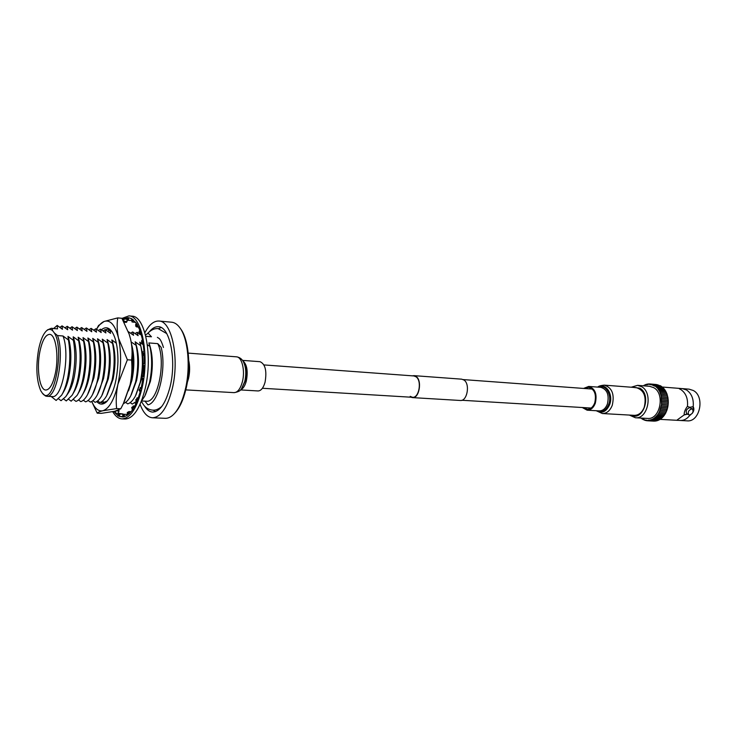 <?xml version="1.0" encoding="UTF-8"?>
<svg xmlns="http://www.w3.org/2000/svg" width="737" height="737" viewBox="0 0 737 737"><rect width="100%" height="100%" fill="white"/><g stroke="black" fill="none" stroke-linecap="round" stroke-linejoin="round"><path stroke-width="1.11" d="M263.957 364.926L413.936 375.953L416.119 376.837C422.117 380.863 419.031 398.275 412.508 397.298L410.205 396.359M412.453 375.842L413.964 375.649L416.202 376.552C422.375 380.688 419.196 398.616 412.499 397.612L411.016 397.215M413.964 375.649L461.712 379.168L464.015 380.062C470.353 384.097 467.166 401.472 460.284 400.477L412.499 397.612M690.827 414.664L689.906 415.253C687.188 418.837 683.945 420.578 680.187 420.477L660.066 419.371M677.257 419.897L684.176 414.913L687.676 414.166M662.535 387.063L682.315 388.62L686.534 389.984C691.61 393.475 693.83 399.039 693.204 406.658L689.878 407.303L687.953 406.649M631.176 415.171C643.125 421.886 651.996 394.829 639.9 388.196L633.037 387.358M631.213 387.211L637.551 385.35L641.669 386.722C653.332 392.922 647.915 419.362 635.386 417.759L629.352 415.069M666.064 411.955L659.486 411.605L661.559 404.41L661.135 395.64L659.726 391.633L657.607 388.279L654.907 385.792L654.318 386.105L653.912 385.175L653.397 385.608M664.82 414.397L665.382 413.245L658.832 412.858L659.486 411.605M658.325 414.047L658.832 412.858M657.478 415.134L658.095 414.028M656.584 416.129L657.293 415.124M655.644 417.031L656.427 416.119M654.668 417.824L655.506 417.022M653.645 418.505L654.041 418.809L654.539 417.815M652.586 419.077L653.01 419.445L653.526 418.496M651.508 419.528L651.95 419.952L652.475 419.067M650.412 419.85L650.872 420.348L651.397 419.519M649.297 420.053L649.767 420.624L650.31 419.85M648.192 420.136L648.661 420.772L649.196 420.053M641.853 418.119L642.074 419.003L642.747 418.68L643.069 419.583L643.76 419.215L645.363 420.468L645.888 419.915L647.547 420.79L648.09 420.127M640.923 418.063L641.734 418.109M689.454 415.051C692.716 413.743 693.72 411.753 692.476 409.072L691.822 408.869C688.561 410.168 687.547 412.158 688.782 414.839L689.454 415.051M692.476 409.072L689.758 407.625C686.497 408.915 685.493 410.905 686.727 413.586L688.782 414.839M637.551 385.35L649.61 386.299L653.747 387.662C665.437 393.825 660.03 420.016 647.464 418.423L635.386 417.759M682.315 388.62L689.104 389.154L693.324 390.509C705.291 396.617 699.828 422.439 686.985 420.845L680.187 420.477M693.204 406.658C694.355 408.888 693.987 411.172 692.126 413.503M679.339 388.804L680.813 389.532C685.889 393.042 688.109 398.625 687.474 406.28C685.115 409.431 684.019 412.315 684.176 414.913M659.726 391.633L666.276 392.13L666.497 393.365L659.947 392.876M660.463 394.184L667.022 394.71M660.896 395.548L667.464 396.091M661.236 396.967L667.805 397.529M661.485 398.422L668.035 398.883L661.743 398.57M661.642 399.896L668.201 400.357L661.798 400.044M661.706 401.398L668.256 401.849L661.771 401.545M661.679 402.909L668.229 403.351L661.669 403.047M661.577 404.41L668.091 404.982L661.531 404.549M661.448 405.903L667.86 406.455L661.301 406.032M661.218 407.377L667.538 407.911L660.978 407.497M660.896 408.805L667.123 409.321L660.564 408.915M666.653 410.62L660.066 410.288M644.7 385.193L646.321 384.299L646.856 384.815L647.418 384.051L647.961 384.631L648.523 383.931L650.071 384.64M651.268 384.834L651.812 384.309L652.346 385.165L652.881 384.686L653.304 385.562M661.9 386.989L661.448 386.308L654.907 385.792M662.849 387.819L662.397 387.026L655.866 386.51M663.724 388.758L663.3 387.855L656.759 387.349M664.534 389.781L664.148 388.786L657.607 388.279M665.271 390.905L664.931 389.818L658.381 389.311M665.926 392.102L665.64 390.932L659.09 390.435M667.013 394.663L666.828 393.392L660.278 392.904M667.446 396.027L667.049 394.783M667.786 397.436L667.482 396.147M668.035 398.883L667.814 397.565M668.201 400.357L668.054 399.012M668.256 401.849L668.21 400.486M668.229 403.351L668.293 401.987L661.743 401.536M668.1 404.843L668.219 403.48M667.879 406.327L668.091 404.982M667.565 407.782L667.86 406.455M667.16 409.201L667.538 407.911M666.672 410.573L667.123 409.321M666.128 411.909L666.626 410.693M665.511 413.19L666.045 412.001M664.055 415.53L664.663 414.443M663.217 416.571L663.89 415.576M662.333 417.52L663.033 416.617M661.384 418.367L662.112 417.557M660.398 419.104L661.135 418.404M659.366 419.731L660.103 419.141M658.307 420.247L659.035 419.768M657.22 420.634L657.92 420.274M656.123 420.91L656.768 420.67M655.009 421.057L655.58 420.928M656.326 384.511L649.629 383.931M657.579 384.769L650.725 384.06L650.172 384.65M658.74 385.156L651.812 384.309M659.845 385.654L652.881 384.686M660.905 386.262L660.453 385.7L653.912 385.175M651.167 384.825L650.725 384.06M644.184 385.147L643.622 385.829M686.396 414.194L684.157 414.802M693.149 410.085L693.13 406.686M116.363 343.212L111.803 339.932L112.586 343.46L107.068 339.545L107.814 343.092L102.305 339.167L103.014 342.705L97.524 338.78L98.196 342.327L92.715 338.394L93.359 341.95L87.887 337.997L88.486 341.563L83.032 337.61L83.594 341.176L78.15 337.214L78.675 340.789L73.239 336.818L73.387 340.365L67.97 336.385C71.461 347.431 71.793 360.789 68.965 376.478C67.611 382.982 65.814 388.095 63.575 391.826L62.083 394.387M67.97 336.385L68.421 339.978C70.485 351.807 70.236 364.474 67.657 377.961C66.137 385.258 64.128 390.988 61.632 395.161L56.141 400.449L51.185 396.506M73.239 336.818C76.768 347.827 77.118 361.158 74.28 376.8C72.742 384.06 70.678 389.541 68.099 393.254L66.127 396.128M73.387 340.365C75.478 352.175 75.229 364.806 72.65 378.256C70.927 386.409 68.624 392.554 65.74 396.69L61.051 400.688L58.665 398.901M78.15 337.214C81.706 348.196 82.065 361.498 79.218 377.095C77.892 383.369 76.141 388.353 73.958 392.047L72.53 394.525M78.675 340.789C80.794 352.562 80.554 365.156 77.956 378.578C76.473 385.617 74.511 391.2 72.069 395.327L66.284 400.937L63.732 399.03M83.032 337.61C86.625 348.573 86.994 361.83 84.138 377.39C82.82 383.553 81.088 388.473 78.942 392.148L77.542 394.59M83.594 341.176C85.732 352.922 85.501 365.488 82.894 378.873C81.429 385.783 79.485 391.292 77.081 395.401L71.157 401.168L68.817 399.436M87.887 337.997C91.508 348.942 91.885 362.162 89.02 377.685C87.731 383.737 86.017 388.592 83.889 392.25L82.535 394.654M88.486 341.563C90.651 353.281 90.421 365.81 87.814 379.159C86.358 385.948 84.442 391.384 82.065 395.474C80.121 398.754 78.094 400.725 75.994 401.398L73.672 399.684M92.715 338.394C96.372 349.301 96.768 362.503 93.894 377.98L87.5 394.7M93.359 341.95C95.543 353.64 95.322 366.142 92.696 379.454C91.259 386.114 89.37 391.476 87.03 395.539C85.041 398.92 82.968 400.946 80.812 401.628L78.518 399.942M97.524 338.78C101.218 349.67 101.614 362.834 98.73 378.274L92.438 394.756M98.196 342.327C100.407 353.99 100.195 366.464 97.56 379.739C96.142 386.28 94.281 391.568 91.968 395.603C89.942 399.076 87.814 401.168 85.612 401.858L83.327 400.191M102.305 339.167C106.027 350.029 106.441 363.166 103.549 378.56L97.367 394.802M103.014 342.705C105.244 354.34 105.041 366.786 102.397 380.025C100.997 386.446 99.163 391.66 96.888 395.668C94.815 399.242 92.641 401.379 90.384 402.08L88.127 400.44M107.169 339.812C110.826 350.665 111.223 363.673 108.339 378.846L102.259 394.848M107.814 343.092C110.062 354.7 109.859 367.109 107.206 380.31L101.78 395.723C99.661 399.399 97.45 401.591 95.128 402.31L92.89 400.688M111.969 340.337C115.598 351.162 115.985 364.096 113.102 379.14L107.132 394.885M112.586 343.46C114.852 355.05 114.659 367.422 111.996 380.596L106.653 395.769C104.497 399.555 102.231 401.803 99.854 402.531L97.634 400.937M131.619 344.52C134.502 355.151 134.604 367.072 131.941 380.274L128.514 390.877M132.209 349.117C133.701 359.739 133.268 370.6 130.919 381.72L129.721 386.4M135.59 342.954C139.109 353.668 139.44 366.206 136.594 380.55L131.186 395.004M141.753 343.682L139.735 342.189L140.712 345.69L135.138 341.821L136.087 345.321C138.455 356.772 138.289 368.997 135.59 381.996L130.679 395.972C128.413 400.136 125.99 402.66 123.42 403.554M141.578 379.14L135.93 395.023M140.712 345.69C143.107 357.104 142.95 369.301 140.233 382.273L135.424 395.999C133.019 400.44 130.449 403.065 127.713 403.858L125.612 402.374M136.345 401.462L132.273 404.079L130.191 402.614M149.491 344.492L149.528 344.594C152.937 355.225 153.232 367.487 150.412 381.379L145.355 395.023M144.931 401.14L147.944 404.825C158.538 403.24 166.737 368.297 161.136 347.302L157.764 343.645L148.865 342.926L149.906 346.408C152.338 357.786 152.19 369.919 149.464 382.825L144.839 396.045L141.403 401.158M47.509 329.909L51.332 328.278L52.069 328.416L52.714 330.793C50.752 328.942 48.688 328.942 46.532 330.784C43.133 333.999 40.48 340.282 38.582 349.633C35.717 366.888 36.463 380.624 40.811 390.84L42.359 393.162C53.248 408.058 65.206 349.32 54.326 332.921L57.486 335.547C64.828 353.76 56.767 398.579 46.79 396.285L45.418 395.953L42.35 393.153M39.909 351.494C36.343 368.537 39.568 390.242 45.851 390.03C49.784 389.707 52.953 384.115 55.367 373.254C59.089 355.953 55.708 334.101 49.572 334.358C45.491 334.699 42.276 340.411 39.909 351.494M144.434 405.912C146.838 409.836 149.583 411.891 152.679 412.084C159.984 411.67 165.788 403.213 170.09 386.704C176.751 360.181 169.842 326.509 158.381 326.712C155.295 326.491 152.292 328.168 149.39 331.733M153.176 410.159L155.47 411.651M180.224 328.269L180.676 328.905C188.764 339.471 191.316 367.652 185.899 389.403C183.264 400.08 179.653 407.902 175.056 412.886L174.531 413.457M152.485 417.787L165.272 418.312C168.248 418.413 171.196 416.949 174.116 413.908C178.815 408.814 182.518 400.781 185.227 389.827C190.782 367.514 188.165 338.587 179.874 327.762C177.387 324.363 174.66 322.511 171.693 322.216L158.952 321.037C171.905 320.807 179.764 359.002 172.182 389.09C167.308 407.745 160.74 417.317 152.485 417.787C147.391 417.354 143.264 412.858 140.085 404.318M144.876 332.737C149.16 324.695 153.849 320.788 158.952 321.037M188.764 361.102C189.897 366.639 189.787 372.434 188.432 378.477L187.364 382.042M161.09 327.514L158.621 328.693M52.069 328.416L57.532 328.877L57.173 325.432L62.442 329.292L62.046 325.855L67.675 329.734L67.233 326.298L72.53 330.139L72.06 326.712L77.367 330.545L76.86 327.127L82.175 330.95L81.632 327.541L86.966 331.355L86.386 327.947L91.729 331.751L91.121 328.352L96.473 332.157L95.828 328.757L101.19 332.553L100.508 329.163L105.879 332.949L105.17 329.559L110.55 333.345L109.804 329.964L111.075 330.784M51.332 328.278L57.532 328.877M53.7 328.481L57.173 325.432M59.937 327.348L62.046 325.855M65.077 327.818L67.233 326.298M69.951 328.158L72.06 326.712M74.759 328.555L76.86 327.127M79.541 328.942L81.632 327.541M84.294 329.338L86.386 327.947M89.03 329.725L91.121 328.352M93.737 330.112L95.828 328.757M98.417 330.489L100.508 329.163M103.088 330.876L105.17 329.559M107.731 331.254L109.804 329.964M128.256 331.613L133.572 335.28L132.669 331.926L138.105 335.667L137.174 332.313L139.136 333.575M130.596 333.142L132.669 331.926M135.111 333.511L137.174 332.313M140.399 334.432L141.421 335.151M145.825 336.312L151.454 336.781L148.201 333.262L145.493 334.957M145.806 336.238L151.454 336.781M157.764 343.645C166.424 361.056 157.782 403.471 146.285 401.204L141.568 400.974M149.906 346.408L147.354 344.75M134.751 402.844L135.995 403.729M143.328 344.759L142.352 344.096M140.251 343.479L142.674 354.267M142.72 354.654L143.116 365.718M143.042 367.376L141.78 378.109M136.087 345.321L131.168 341.95M102.351 401.177L104.405 402.66M68.421 339.978L63.004 335.989C70.43 354.156 62.332 398.846 52.263 396.552L46.79 396.285M63.004 335.989L57.486 335.547M54.326 332.921L52.714 330.793M101.448 329.771C104.986 326.777 108.311 327.164 111.416 330.941C115.755 336.984 117.938 347.081 117.957 361.241C117.229 380.393 113.47 393.862 106.69 401.647C103.143 404.935 99.827 404.917 96.74 401.573M112.006 331.742L107.528 329.089L102.94 330.775M92.033 402.135L97.22 413.19C97.781 412.361 99.652 411.55 102.821 410.758L116.612 408.584L120.767 408.768L123.3 403.802L130.081 384.815C131.822 376.533 132.319 368.288 131.573 360.071C132.485 353.281 132.163 346.344 130.596 339.26L129.159 334.156L121.872 318.283L117.745 317.896L104.074 321.479L98.491 325.625M116.612 408.584C115.81 400.596 116.262 392.443 117.975 384.115L127.381 359.776L131.573 360.071M127.381 359.776L118.546 338.274C117.036 331.125 116.768 324.335 117.745 317.896M97.22 413.19L101.273 413.356L114.732 411.274L120.767 408.768M91.793 401.453C94.769 408.491 98.445 411.596 102.821 410.758C109.187 408.703 114.235 399.822 117.975 384.115C121.292 367.754 121.485 352.479 118.546 338.274C115.184 325.026 110.366 319.425 104.074 321.479C101.42 322.594 98.924 325.183 96.575 329.246M129.463 335.114L130.596 339.26C133.6 353.382 133.434 368.564 130.081 384.815L124.35 401.564M100.389 402.347L102.59 402.955L107.381 400.928M112.715 411.697C115.423 416.285 118.519 418.68 122.01 418.883C130.32 418.367 136.981 408.169 141.983 388.307C149.758 356.22 141.946 315.574 128.892 315.887L121.946 318.412M122.01 418.883L125.161 419.012C133.508 418.496 140.196 408.316 145.207 388.491C153.001 356.459 145.143 315.878 132.034 316.182L128.892 315.887M141.292 387.653L140.214 387.588L141.034 388.767L143.006 378.357L142.305 379.214L142.748 380.154L141.347 378.643L142.305 379.214M115.645 411.043L115.202 413.07L118.031 415.65M115.202 413.07L118.482 413.393M119.809 414.028L118.519 413.365L123.19 414.019L119.809 414.028L119.532 416.442L122.803 417.004M119.532 416.442L122.664 416.571M127.446 414.424L124.304 414.295L124.249 416.764L127.704 415.106M131.195 411.67L128.883 411.578L129.076 413.945L132.402 410.067M134.834 406.05L133.25 405.976L133.683 408.095L136.667 402.227M138.372 397.879L137.119 397.814L137.764 399.518L140.629 390.417L139.846 391.2L140.205 392.047L139.007 390.002L139.846 391.2M143.319 376.045L142.305 375.981L143.254 376.543L144.194 365.534L143.586 366.418L144.12 367.376M144.194 365.534L143.181 365.626L143.254 363.783L144.268 363.691L144.111 352.848L143.586 353.686L144.212 354.608M144.111 352.848L143.098 353.594L142.987 351.835L143.991 351.088L142.757 341.157L142.324 341.894L143.033 342.723M142.757 341.157L141.817 342.512L141.532 340.955L142.462 339.619L140.675 332.525L140.242 331.272L139.892 331.853L140.675 332.525M139.385 332.995L138.998 331.871L139.8 330.047L136.76 323.81L137.312 324.685L136.686 326.906L138.547 327.071M136.004 325.837L135.58 325.164L136.198 322.972L132.31 319.388L133.194 319.655M128.818 317.767L131.914 318.817L131.951 321.525M127.142 319.121L122.922 319.075L122.959 320.236M127.068 320.236L131.573 320.503L127.068 320.236L127.234 317.776L123.825 318.937L123.899 321.304L127.022 321.59L126.948 319.222M119.164 413.697L118.878 416.138L117.994 415.954L118.279 413.512M114.871 411.237L114.631 412.352L113.894 411.458M142.305 375.981L142.048 377.777L143.006 378.357M140.214 387.588L139.79 389.219L140.629 390.417M137.119 397.814L136.575 399.159L137.229 400.9L136.677 402.245L135.728 399.813L136.575 399.159M133.25 405.976L132.614 406.962L133.047 409.109L132.411 410.094L131.72 407.432L132.614 406.962M128.883 411.578L128.192 412.14L128.395 414.544M124.304 414.295L123.613 414.406L123.567 416.912L122.876 417.031L122.71 414.443L123.613 414.406M131.573 320.503L131.693 318.697M127.022 321.59L126.543 321.903M118.233 410.242L119.09 410.647L118.335 413.217L118.814 410.997L116.253 410.887M126.552 322.309L124.083 322.336M128.422 320.217L128.597 317.748L127.694 317.675L127.519 320.171M132.31 319.388L131.905 321.829L132.789 322.106L133.185 319.692M132.789 322.106L135.755 322.373M136.686 326.906L135.848 326.417L136.465 324.197M139.892 331.853L139.081 333.704L139.864 334.386L140.666 332.553M139.864 334.386L141.246 334.497M141.817 342.512L141.375 343.249L142.094 344.078L143.024 342.742M142.094 344.078L143.245 344.17M141.375 343.249L142.324 341.894M143.098 353.594L142.573 354.433L143.199 355.354L144.203 354.617M143.199 355.354L144.231 355.437M142.573 354.433L143.586 353.686M143.181 365.626L142.563 366.51L143.098 367.468L144.102 367.385M143.098 367.468L144.093 367.542M142.563 366.51L143.586 366.418M142.048 377.777L141.347 378.643M139.79 389.219L139.007 390.002M137.229 400.9L136.382 401.545M133.047 409.109L132.163 409.569M128.192 412.14L127.289 412.398L127.483 414.802M123.567 416.912L122.655 416.949M127.464 414.581L127.446 415.253M187.29 382.521L188.506 378.551C189.906 372.268 189.989 366.289 188.755 360.614M240.52 389.919L258.061 390.951C261.073 390.831 263.404 387.92 265.062 382.217C266.987 370.858 265.302 364.023 260.023 361.692L242.501 360.375M584.671 388.519L588.642 387.321C594.575 389.21 596.601 394.396 594.741 402.881C593.045 407.137 590.521 409.275 587.177 409.293L583.4 407.579M636.142 387.598C643.972 390.02 646.671 396.58 644.23 407.285C642.01 412.637 638.693 415.318 634.281 415.346L602.387 413.54C606.763 413.503 610.061 410.749 612.272 405.267C614.713 394.313 612.051 387.607 604.285 385.138L636.142 387.598M583.547 388.436L588.725 386.428C595.137 388.473 597.329 394.083 595.312 403.259C593.478 407.856 590.752 410.168 587.131 410.196L582.276 407.515M236.457 356.828C239.442 357.224 241.718 358.799 243.284 361.545C246.001 366.906 246.49 373.567 244.758 381.536L241.46 388.86C240.64 390.721 238.18 391.983 234.062 392.637C237.609 392.48 240.373 388.924 242.344 381.941C245.357 370.904 241.985 356.791 236.457 356.828L188.239 353.115M241.635 388.639L245.126 381.222C246.766 373.687 246.296 367.385 243.726 362.318L243.422 361.793M240.787 389.652C243.192 388.629 245.043 385.755 246.333 381.02C248.176 371.089 246.978 364.299 242.722 360.679M598.186 387.137C605.63 382.263 613.718 394.424 609.628 404.659C606.321 411.817 601.982 413.844 596.611 410.749M599.07 387.201C605.925 384.244 612.281 395.354 608.716 404.337C606.007 410.491 602.267 412.646 597.486 410.804M588.725 386.428L600.775 387.33C607.205 389.366 609.416 394.931 607.399 404.033C605.556 408.584 602.829 410.877 599.199 410.896L587.131 410.196M592.391 389.081L463.223 379.583M591.129 408.049L461.841 400.265M412.508 397.298L262.4 388.27M649.38 384.005L648.523 383.931M648.145 384.115L647.418 384.051M646.957 384.355L646.321 384.299M645.815 384.714L645.234 384.668M643.631 385.783L643.152 385.746M641.798 418.404L641.31 418.376M642.802 419.095L642.268 419.067M643.862 419.685L643.263 419.648M644.967 420.154L644.295 420.118M646.128 420.505L645.363 420.468M647.381 420.735L646.45 420.689M654.097 421.14L647.547 420.79M655.202 421.122L648.661 420.772M656.317 420.974L649.767 420.624M657.413 420.698L650.872 420.348M658.5 420.311L651.95 419.952M659.56 419.795L653.01 419.445M660.592 419.169L654.041 418.809M661.577 418.432L655.027 418.063M662.526 417.584L655.976 417.216M663.42 416.635L656.86 416.258M664.249 415.594L657.69 415.217M665.014 414.461L658.454 414.074M665.704 413.254L659.154 412.858M666.322 411.974L659.762 411.578M666.856 410.629L660.306 410.223M667.307 409.238L660.757 408.823M667.667 407.801L661.117 407.386M667.943 406.336L661.384 405.912M668.118 404.843L661.559 404.41M668.284 400.486L661.725 400.034M668.173 399.003L661.623 398.542M667.98 397.538L661.421 397.068M667.685 396.11L661.135 395.64M667.298 394.728L660.748 394.249M46.532 330.784L47.73 329.706M163.448 347.486C162.011 342.714 160.602 339.729 159.229 338.532L157.386 337.353M166.737 333.585L158.197 328.647C154.577 328.232 151.002 329.881 147.483 333.585M141.32 401.37L143.752 405.129C146.092 408.141 149.086 409.809 152.743 410.14C155.691 410.398 158.731 409.146 161.873 406.382M96.556 329.236L98.666 325.293M234.062 392.637L185.779 389.891M604.285 385.138C600.581 385.515 598.407 386.17 597.781 387.109M596.196 410.721L602.387 413.54"/></g></svg>
